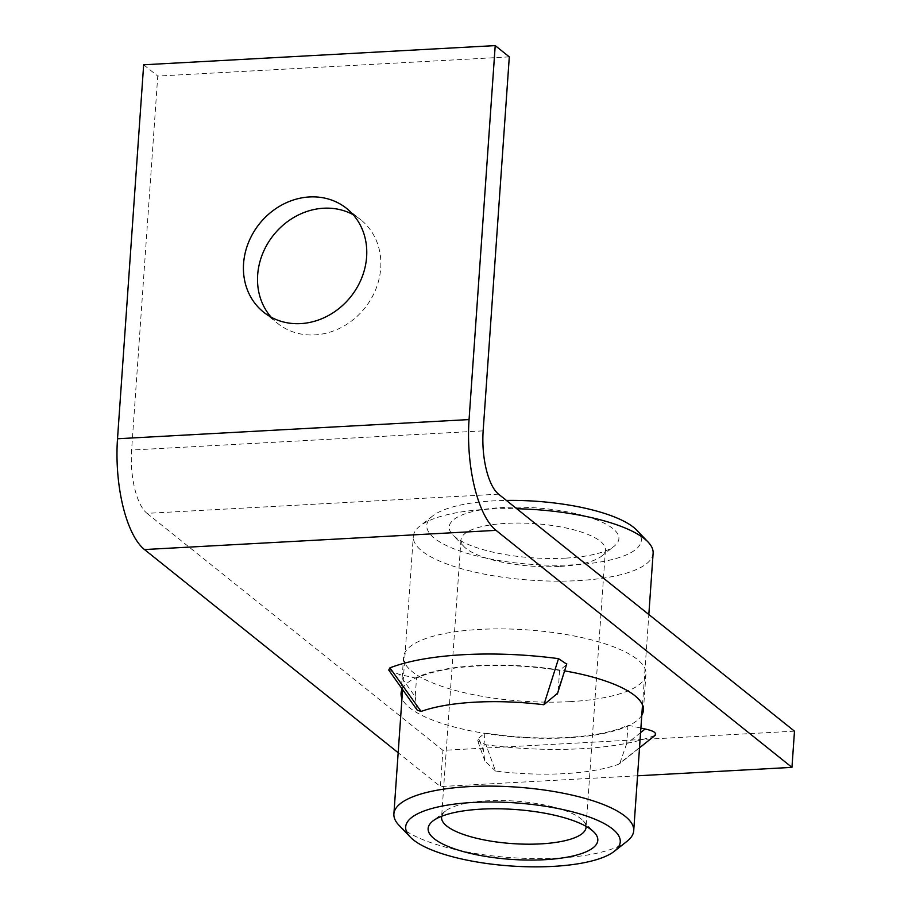 <?xml version="1.0" encoding="UTF-8"?>
<svg xmlns="http://www.w3.org/2000/svg" width="912" height="912" viewBox="0 0 912 912"><rect width="100%" height="100%" fill="white"/><g stroke="black" fill="none" stroke-linecap="round" stroke-linejoin="round"><path stroke-width="0.68" stroke-dasharray="4.56 3.42" d="M271.115 317.148A66.428 58.436 -51.3 0 0 277.658 323.418A66.428 58.436 -51.3 0 0 364.8 308.096A66.428 58.436 -51.3 0 0 360.707 219.712A66.428 58.436 -51.3 0 0 353.172 214.696M498.568 494.167L147.014 513.353A50.616 18.913 -93.1 0 1 131.602 450.049L483.155 430.863M794.489 731.173L442.936 750.359L440.405 786.554L398.179 752.731M147.014 513.353L442.936 750.359M569.863 701.647A121.467 35.728 -176 0 0 645.947 674.002A121.467 35.728 -176 0 0 527.261 629.884A121.467 35.728 -176 0 0 403.594 657.05A121.467 35.728 -176 0 0 569.863 701.647M641.797 715.236A121.467 35.728 4 0 1 567.332 737.831A121.467 35.728 4 0 1 401.975 698.467M402.226 689.05A121.467 35.728 4 0 1 564.596 670.879M637.556 775.793L440.405 786.554M509.306 56.886L157.753 76.072L131.602 450.049M143.663 64.786L157.753 76.072M560.082 566.42A72.401 21.295 -176 0 0 601.475 556.24A72.401 21.295 -176 0 0 605.443 549.947A72.401 21.295 -176 0 0 506.331 523.363A72.401 21.295 -176 0 0 460.982 539.836A72.401 21.295 -176 0 0 464.026 546.619A72.401 21.295 -176 0 0 560.082 566.42M565.622 558.121A85.055 25.023 4 0 1 452.774 534.865A85.055 25.023 4 0 1 535.8 507.87A85.055 25.023 4 0 1 614.243 546.151A85.055 25.023 4 0 1 565.622 558.121M441.739 816.24A72.401 21.295 4 0 1 445.535 811.019A72.401 21.295 4 0 1 486.928 800.827A72.401 21.295 4 0 1 582.985 820.629A72.401 21.295 4 0 1 586.017 826.329M636.815 530.26A107.548 31.635 4 0 1 573.979 564.802A107.548 31.635 4 0 1 460.013 551.053A107.548 31.635 4 0 1 432.653 515.975A107.548 31.635 4 0 1 506.388 500.426M627.137 841.195A120.202 35.351 4 0 1 558.429 858.101A120.202 35.351 4 0 1 398.954 825.235M653.117 553.276A120.202 35.351 4 0 1 577.832 580.636A120.202 35.351 4 0 1 413.296 536.507A120.202 35.351 4 0 1 419.873 526.064A120.202 35.351 4 0 1 516.762 508.736M557.631 693.188L558.326 688.936L566.694 664.118M565.679 665.361L559.615 670.434L558.326 688.936M388.729 670.046L399.353 674.447L415.199 696.745L416.499 678.243A120.202 35.351 4 0 1 559.615 670.434M415.199 696.745L417.183 710.072M416.499 678.243L399.353 674.447M495.535 771.073L484.853 761.053L483.577 751.499L478.8 738.082L477.694 740.909L485.959 744.773L495.535 771.073A120.202 35.351 4 0 0 618.325 764.37L655.409 735.14M478.8 738.082L484.865 733.009L483.577 751.499M640.577 732.632L626.692 743.69L627.98 725.188A120.202 35.351 4 0 1 484.865 733.009M626.692 743.69L619.715 763.583L618.325 764.37M627.98 725.188L640.897 728.061M654.554 735.574A158.164 46.523 4 0 1 485.959 744.773M263.568 312.132L277.658 323.418M346.617 208.426L360.707 219.712M403.594 657.05L401.063 693.245M645.947 674.002L643.416 710.197M601.475 556.24L614.243 546.151M464.026 546.619L452.774 534.865M460.982 539.836L441.579 817.312M605.443 549.947L586.04 827.412M445.535 811.019L432.767 821.096M582.985 820.629L594.236 832.382M642.504 704.976L648.831 614.517M402.591 689.563L413.296 536.507M432.653 515.975L419.873 526.064M484.876 761.041L477.717 740.909M639.517 747.806L619.704 763.572"/><path stroke-width="1.37" d="M353.172 214.696A66.428 58.436 -51.3 0 0 323.612 208.232A66.428 58.436 -51.3 0 0 264.56 249.341A66.428 58.436 -51.3 0 0 271.115 317.148M309.521 196.946A66.428 58.436 128.7 0 1 346.617 208.426A66.428 58.436 128.7 0 1 350.698 296.81A66.428 58.436 128.7 0 1 263.568 312.132A66.428 58.436 128.7 0 1 248.406 242.729A66.428 58.436 128.7 0 1 309.521 196.946M496.037 530.362A88.567 33.106 -93.1 0 1 469.064 419.577L117.511 438.763A88.567 33.106 86.9 0 0 144.484 549.548L496.037 530.362L791.958 767.368L794.489 731.173L498.568 494.167A50.616 18.913 86.9 0 1 483.155 430.863L509.306 56.886L495.216 45.6L469.064 419.577M495.216 45.6L143.663 64.786L117.511 438.763M401.975 698.467A121.467 35.728 4 0 1 401.063 693.245A121.467 35.728 4 0 1 402.226 689.05M564.596 670.879A121.467 35.728 4 0 1 643.416 710.197A121.467 35.728 4 0 1 641.797 715.236M398.179 752.731L144.484 549.548M791.958 767.368L637.556 775.793M586.017 826.329A72.401 21.295 4 0 1 586.04 827.412A72.401 21.295 4 0 1 512.316 843.6A72.401 21.295 4 0 1 441.579 817.312A72.401 21.295 4 0 1 441.739 816.24M506.388 500.426A107.548 31.635 4 0 1 636.815 530.26L648.056 542.013A120.202 35.351 4 0 1 653.117 553.276L648.831 614.517M481.388 809.138A85.055 25.023 -176 0 0 432.767 821.096A85.055 25.023 -176 0 0 511.21 859.378A85.055 25.023 -176 0 0 594.236 832.382A85.055 25.023 -176 0 0 481.388 809.138M552.889 866.4A107.548 31.635 4 0 1 410.206 836.999A107.548 31.635 4 0 1 515.166 802.868A107.548 31.635 4 0 1 614.369 851.272A107.548 31.635 4 0 1 552.889 866.4M410.206 836.999L398.954 825.235A120.202 35.351 4 0 1 393.893 813.971A120.202 35.351 4 0 1 516.272 787.09A120.202 35.351 4 0 1 633.715 830.741A120.202 35.351 4 0 1 627.137 841.195L614.369 851.272M516.762 508.736A120.202 35.351 4 0 1 648.056 542.013M566.694 664.118L558.52 658.658L543.883 704.748L557.631 693.188M421.093 711.451L389.926 667.869L388.729 670.046L417.183 710.072L421.093 711.451A120.202 35.351 4 0 1 543.883 704.748M389.926 667.869A158.164 46.523 4 0 1 558.52 658.658M655.409 735.14L639.517 747.806M654.554 735.574C657.187 733.134 654.052 730.945 645.126 728.996L640.577 732.632M640.897 728.061L645.126 728.996M633.715 830.741L642.504 704.976M393.893 813.971L402.591 689.563M557.369 694.032L566.785 663.845"/></g></svg>

